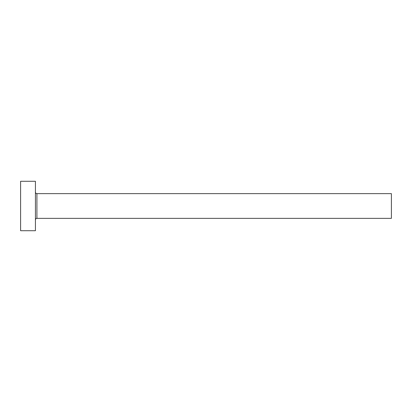 <?xml version="1.0" encoding="UTF-8"?>
<svg xmlns="http://www.w3.org/2000/svg" width="412" height="412" viewBox="0 0 412 412"><rect width="100%" height="100%" fill="white"/><g stroke="black" fill="none" stroke-linecap="round" stroke-linejoin="round"><path stroke-width="0.62" d="M36.915 218.36L36.915 193.64L391.4 193.64L391.4 218.36L36.915 218.36C36.024 218.437 35.53 218.932 35.432 219.843M35.432 206L35.432 230.72L20.6 230.72L20.6 181.28L35.432 181.28L35.432 206M36.915 193.64C36.024 193.563 35.53 193.068 35.432 192.157"/></g></svg>

